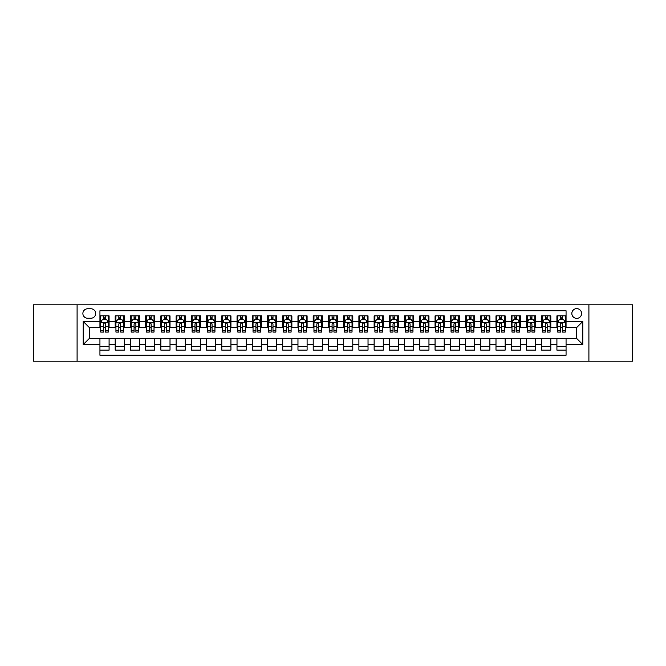 <?xml version="1.0" encoding="UTF-8"?>
<svg xmlns="http://www.w3.org/2000/svg" width="666" height="666" viewBox="0 0 666 666"><rect width="100%" height="100%" fill="white"/><g stroke="black" fill="none" stroke-linecap="round" stroke-linejoin="round"><path stroke-width="1" d="M576.723 308.624A4.878 4.878 0 0 0 571.844 313.503A4.878 4.878 0 0 0 576.723 318.373A4.878 4.878 0 0 0 581.593 313.503A4.878 4.878 0 0 0 576.723 308.624M588.91 361.18L632.7 361.18L632.7 304.82L588.91 304.82L588.91 361.18L77.09 361.18L77.09 304.82L33.3 304.82L33.3 361.18L77.09 361.18M566.058 315.867L556.918 315.867L556.918 321.42L550.824 321.42L550.824 327.514L556.918 327.514L556.918 321.42M550.824 321.42L550.824 315.867L541.683 315.867L541.683 321.42L535.589 321.42L535.589 327.514L541.683 327.514L541.683 321.42M535.589 321.42L535.589 315.867L526.456 315.867L526.456 321.42L520.362 321.42L520.362 327.514L526.456 327.514L526.456 321.42M520.362 321.42L520.362 315.867L511.222 315.867L511.222 321.42L505.128 321.42L505.128 327.514L511.222 327.514L511.222 321.42M505.128 321.42L505.128 315.867L495.987 315.867L495.987 321.42L489.893 321.42L489.893 327.514L495.987 327.514L495.987 321.42M489.893 321.42L489.893 315.867L480.752 315.867L480.752 321.42L474.667 321.42L474.667 327.514L480.752 327.514L480.752 321.42M474.667 321.42L474.667 315.867L465.526 315.867L465.526 321.42L459.432 321.42L459.432 327.514L465.526 327.514L465.526 321.42M459.432 321.42L459.432 315.867L450.291 315.867L450.291 321.42L444.197 321.42L444.197 327.514L450.291 327.514L450.291 321.42M444.197 321.42L444.197 315.867L435.056 315.867L435.056 321.42L428.962 321.42L428.962 327.514L435.056 327.514L435.056 321.42M428.962 321.42L428.962 315.867L419.821 315.867L419.821 321.42L413.736 321.42L413.736 327.514L419.821 327.514L419.821 321.42M413.736 321.42L413.736 315.867L404.595 315.867L404.595 321.42L398.501 321.42L398.501 327.514L404.595 327.514L404.595 321.42M398.501 321.42L398.501 315.867L389.36 315.867L389.36 321.42L383.266 321.42L383.266 327.514L389.36 327.514L389.36 321.42M383.266 321.42L383.266 315.867L374.125 315.867L374.125 321.42L368.032 321.42L368.032 327.514L374.125 327.514L374.125 321.42M368.032 321.42L368.032 315.867L358.899 315.867L358.899 321.42L352.805 321.42L352.805 327.514L358.899 327.514L358.899 321.42M352.805 321.42L352.805 315.867L343.664 315.867L343.664 321.42L337.57 321.42L337.57 327.514L343.664 327.514L343.664 321.42M337.57 321.42L337.57 315.867L328.43 315.867L328.43 321.42L322.336 321.42L322.336 327.514L328.43 327.514L328.43 321.42M322.336 321.42L322.336 315.867L313.195 315.867L313.195 321.42L307.101 321.42L307.101 327.514L313.195 327.514L313.195 321.42M307.101 321.42L307.101 315.867L297.968 315.867L297.968 321.42L291.875 321.42L291.875 327.514L297.968 327.514L297.968 321.42M291.875 321.42L291.875 315.867L282.734 315.867L282.734 321.42L276.64 321.42L276.64 327.514L282.734 327.514L282.734 321.42M276.64 321.42L276.64 315.867L267.499 315.867L267.499 321.42L261.405 321.42L261.405 327.514L267.499 327.514L267.499 321.42M261.405 321.42L261.405 315.867L252.264 315.867L252.264 321.42L246.179 321.42L246.179 327.514L252.264 327.514L252.264 321.42M246.179 321.42L246.179 315.867L237.038 315.867L237.038 321.42L230.944 321.42L230.944 327.514L237.038 327.514L237.038 321.42M230.944 321.42L230.944 315.867L221.803 315.867L221.803 321.42L215.709 321.42L215.709 327.514L221.803 327.514L221.803 321.42M215.709 321.42L215.709 315.867L206.568 315.867L206.568 321.42L200.474 321.42L200.474 327.514L206.568 327.514L206.568 321.42M200.474 321.42L200.474 315.867L191.333 315.867L191.333 321.42L185.248 321.42L185.248 327.514L191.333 327.514L191.333 321.42M185.248 321.42L185.248 315.867L176.107 315.867L176.107 321.42L170.013 321.42L170.013 327.514L176.107 327.514L176.107 321.42M170.013 321.42L170.013 315.867L160.872 315.867L160.872 321.42L154.778 321.42L154.778 327.514L160.872 327.514L160.872 321.42M154.778 321.42L154.778 315.867L145.638 315.867L145.638 321.42L139.544 321.42L139.544 327.514L145.638 327.514L145.638 321.42M139.544 321.42L139.544 315.867L130.411 315.867L130.411 321.42L124.317 321.42L124.317 327.514L130.411 327.514L130.411 321.42M124.317 321.42L124.317 315.867L115.176 315.867L115.176 327.514L109.082 327.514L109.082 315.867L99.942 315.867M99.942 350.133L109.082 350.133L109.082 338.486L115.176 338.486L115.176 350.133L124.317 350.133L124.317 338.486L130.411 338.486L130.411 344.58L124.317 344.58M130.411 344.58L130.411 350.133L139.544 350.133L139.544 338.486L145.638 338.486L145.638 344.58L139.544 344.58M145.638 344.58L145.638 350.133L154.778 350.133L154.778 338.486L160.872 338.486L160.872 344.58L154.778 344.58M160.872 344.58L160.872 350.133L170.013 350.133L170.013 338.486L176.107 338.486L176.107 344.58L170.013 344.58M176.107 344.58L176.107 350.133L185.248 350.133L185.248 338.486L191.333 338.486L191.333 344.58L185.248 344.58M191.333 344.58L191.333 350.133L200.474 350.133L200.474 338.486L206.568 338.486L206.568 344.58L200.474 344.58M206.568 344.58L206.568 350.133L215.709 350.133L215.709 338.486L221.803 338.486L221.803 344.58L215.709 344.58M221.803 344.58L221.803 350.133L230.944 350.133L230.944 338.486L237.038 338.486L237.038 344.58L230.944 344.58M237.038 344.58L237.038 350.133L246.179 350.133L246.179 338.486L252.264 338.486L252.264 344.58L246.179 344.58M252.264 344.58L252.264 350.133L261.405 350.133L261.405 338.486L267.499 338.486L267.499 344.58L261.405 344.58M267.499 344.58L267.499 350.133L276.64 350.133L276.64 338.486L282.734 338.486L282.734 344.58L276.64 344.58M282.734 344.58L282.734 350.133L291.875 350.133L291.875 338.486L297.968 338.486L297.968 344.58L291.875 344.58M297.968 344.58L297.968 350.133L307.101 350.133L307.101 338.486L313.195 338.486L313.195 344.58L307.101 344.58M313.195 344.58L313.195 350.133L322.336 350.133L322.336 338.486L328.43 338.486L328.43 344.58L322.336 344.58M328.43 344.58L328.43 350.133L337.57 350.133L337.57 338.486L343.664 338.486L343.664 344.58L337.57 344.58M343.664 344.58L343.664 350.133L352.805 350.133L352.805 338.486L358.899 338.486L358.899 344.58L352.805 344.58M358.899 344.58L358.899 350.133L368.032 350.133L368.032 338.486L374.125 338.486L374.125 344.58L368.032 344.58M374.125 344.58L374.125 350.133L383.266 350.133L383.266 338.486L389.36 338.486L389.36 344.58L383.266 344.58M389.36 344.58L389.36 350.133L398.501 350.133L398.501 338.486L404.595 338.486L404.595 344.58L398.501 344.58M404.595 344.58L404.595 350.133L413.736 350.133L413.736 338.486L419.821 338.486L419.821 344.58L413.736 344.58M419.821 344.58L419.821 350.133L428.962 350.133L428.962 338.486L435.056 338.486L435.056 344.58L428.962 344.58M435.056 344.58L435.056 350.133L444.197 350.133L444.197 338.486L450.291 338.486L450.291 344.58L444.197 344.58M450.291 344.58L450.291 350.133L459.432 350.133L459.432 338.486L465.526 338.486L465.526 344.58L459.432 344.58M465.526 344.58L465.526 350.133L474.667 350.133L474.667 338.486L480.752 338.486L480.752 344.58L474.667 344.58M480.752 344.58L480.752 350.133L489.893 350.133L489.893 338.486L495.987 338.486L495.987 344.58L489.893 344.58M495.987 344.58L495.987 350.133L505.128 350.133L505.128 338.486L511.222 338.486L511.222 344.58L505.128 344.58M511.222 344.58L511.222 350.133L520.362 350.133L520.362 338.486L526.456 338.486L526.456 344.58L520.362 344.58M526.456 344.58L526.456 350.133L535.589 350.133L535.589 338.486L541.683 338.486L541.683 344.58L535.589 344.58M541.683 344.58L541.683 350.133L550.824 350.133L550.824 338.486L556.918 338.486L556.918 344.58L550.824 344.58M87.604 318.223L90.959 318.223A4.72 4.72 0 0 0 95.679 313.503A4.72 4.72 0 0 0 90.959 308.783L87.604 308.783A4.72 4.72 0 0 0 82.884 313.503A4.72 4.72 0 0 0 87.604 318.223M588.91 304.82L77.09 304.82M566.058 321.42L566.058 310.764L99.942 310.764L99.942 327.514L89.277 327.514L89.277 338.486L99.942 338.486L99.942 355.236L566.058 355.236L566.058 338.486L576.723 338.486L576.723 327.514L566.058 327.514L566.058 321.42L582.817 321.42L582.817 344.58L566.058 344.58M99.942 344.58L83.183 344.58L83.183 321.42L99.942 321.42M556.918 344.58L556.918 350.133L566.058 350.133M99.942 319.672L100.708 319.672M103.596 319.672L105.428 319.672M108.317 319.672L109.082 319.672M99.942 327.364L100.708 327.364M103.596 327.364L105.428 327.364M108.317 327.364L109.082 327.364M99.942 338.636L109.082 338.636M99.942 346.328L109.082 346.328M115.176 327.364L115.934 327.364M118.831 327.364L120.663 327.364M123.551 327.364L124.317 327.364M115.176 319.672L115.934 319.672M118.831 319.672L120.663 319.672M123.551 319.672L124.317 319.672M115.176 338.636L124.317 338.636M115.176 346.328L124.317 346.328M130.411 338.636L139.544 338.636M130.411 346.328L139.544 346.328M130.411 319.672L131.169 319.672M134.066 319.672L135.889 319.672M138.786 319.672L139.544 319.672M130.411 327.364L131.169 327.364M134.066 327.364L135.889 327.364M138.786 327.364L139.544 327.364M145.638 338.636L154.778 338.636M145.638 346.328L154.778 346.328M145.638 319.672L146.403 319.672M149.292 319.672L151.124 319.672M154.021 319.672L154.778 319.672M145.638 327.364L146.403 327.364M149.292 327.364L151.124 327.364M154.021 327.364L154.778 327.364M160.872 338.636L170.013 338.636M160.872 346.328L170.013 346.328M160.872 319.672L161.638 319.672M164.527 319.672L166.358 319.672M169.247 319.672L170.013 319.672M160.872 327.364L161.638 327.364M164.527 327.364L166.358 327.364M169.247 327.364L170.013 327.364M176.107 338.636L185.248 338.636M176.107 346.328L185.248 346.328M176.107 319.672L176.865 319.672M179.762 319.672L181.585 319.672M184.482 319.672L185.248 319.672M176.107 327.364L176.865 327.364M179.762 327.364L181.585 327.364M184.482 327.364L185.248 327.364M191.333 338.636L200.474 338.636M191.333 346.328L200.474 346.328M191.333 319.672L192.099 319.672M194.996 319.672L196.82 319.672M199.717 319.672L200.474 319.672M191.333 327.364L192.099 327.364M194.996 327.364L196.82 327.364M199.717 327.364L200.474 327.364M206.568 338.636L215.709 338.636M206.568 346.328L215.709 346.328M206.568 319.672L207.334 319.672M210.223 319.672L212.054 319.672M214.951 319.672L215.709 319.672M206.568 327.364L207.334 327.364M210.223 327.364L212.054 327.364M214.951 327.364L215.709 327.364M221.803 338.636L230.944 338.636M221.803 346.328L230.944 346.328M221.803 319.672L222.561 319.672M225.458 319.672L227.289 319.672M230.178 319.672L230.944 319.672M221.803 327.364L222.561 327.364M225.458 327.364L227.289 327.364M230.178 327.364L230.944 327.364M237.038 338.636L246.179 338.636M237.038 346.328L246.179 346.328M237.038 319.672L237.795 319.672M240.692 319.672L242.516 319.672M245.413 319.672L246.179 319.672M237.038 327.364L237.795 327.364M240.692 327.364L242.516 327.364M245.413 327.364L246.179 327.364M252.264 338.636L261.405 338.636M252.264 346.328L261.405 346.328M252.264 319.672L253.03 319.672M255.927 319.672L257.75 319.672M260.647 319.672L261.405 319.672M252.264 327.364L253.03 327.364M255.927 327.364L257.75 327.364M260.647 327.364L261.405 327.364M267.499 338.636L276.64 338.636M267.499 346.328L276.64 346.328M267.499 319.672L268.265 319.672M271.154 319.672L272.985 319.672M275.882 319.672L276.64 319.672M267.499 327.364L268.265 327.364M271.154 327.364L272.985 327.364M275.882 327.364L276.64 327.364M282.734 338.636L291.875 338.636M282.734 346.328L291.875 346.328M282.734 319.672L283.491 319.672M286.388 319.672L288.22 319.672M291.109 319.672L291.875 319.672M282.734 327.364L283.491 327.364M286.388 327.364L288.22 327.364M291.109 327.364L291.875 327.364M297.968 338.636L307.101 338.636M297.968 346.328L307.101 346.328M297.968 319.672L298.726 319.672M301.623 319.672L303.446 319.672M306.343 319.672L307.101 319.672M297.968 327.364L298.726 327.364M301.623 327.364L303.446 327.364M306.343 327.364L307.101 327.364M313.195 338.636L322.336 338.636M313.195 346.328L322.336 346.328M313.195 319.672L313.961 319.672M316.85 319.672L318.681 319.672M321.578 319.672L322.336 319.672M313.195 327.364L313.961 327.364M316.85 327.364L318.681 327.364M321.578 327.364L322.336 327.364M328.43 338.636L337.57 338.636M328.43 346.328L337.57 346.328M328.43 319.672L329.195 319.672M332.084 319.672L333.916 319.672M336.805 319.672L337.57 319.672M328.43 327.364L329.195 327.364M332.084 327.364L333.916 327.364M336.805 327.364L337.57 327.364M343.664 338.636L352.805 338.636M343.664 346.328L352.805 346.328M343.664 319.672L344.422 319.672M347.319 319.672L349.15 319.672M352.039 319.672L352.805 319.672M343.664 327.364L344.422 327.364M347.319 327.364L349.15 327.364M352.039 327.364L352.805 327.364M358.899 338.636L368.032 338.636M358.899 346.328L368.032 346.328M358.899 319.672L359.657 319.672M362.554 319.672L364.377 319.672M367.274 319.672L368.032 319.672M358.899 327.364L359.657 327.364M362.554 327.364L364.377 327.364M367.274 327.364L368.032 327.364M374.125 338.636L383.266 338.636M374.125 346.328L383.266 346.328M374.125 319.672L374.891 319.672M377.78 319.672L379.612 319.672M382.509 319.672L383.266 319.672M374.125 327.364L374.891 327.364M377.78 327.364L379.612 327.364M382.509 327.364L383.266 327.364M389.36 338.636L398.501 338.636M389.36 346.328L398.501 346.328M389.36 319.672L390.118 319.672M393.015 319.672L394.846 319.672M397.735 319.672L398.501 319.672M389.36 327.364L390.118 327.364M393.015 327.364L394.846 327.364M397.735 327.364L398.501 327.364M404.595 338.636L413.736 338.636M404.595 346.328L413.736 346.328M404.595 319.672L405.353 319.672M408.25 319.672L410.073 319.672M412.97 319.672L413.736 319.672M404.595 327.364L405.353 327.364M408.25 327.364L410.073 327.364M412.97 327.364L413.736 327.364M419.821 338.636L428.962 338.636M419.821 346.328L428.962 346.328M419.821 319.672L420.587 319.672M423.484 319.672L425.308 319.672M428.205 319.672L428.962 319.672M419.821 327.364L420.587 327.364M423.484 327.364L425.308 327.364M428.205 327.364L428.962 327.364M435.056 338.636L444.197 338.636M435.056 346.328L444.197 346.328M435.056 319.672L435.822 319.672M438.711 319.672L440.542 319.672M443.439 319.672L444.197 319.672M435.056 327.364L435.822 327.364M438.711 327.364L440.542 327.364M443.439 327.364L444.197 327.364M450.291 338.636L459.432 338.636M450.291 346.328L459.432 346.328M450.291 319.672L451.048 319.672M453.946 319.672L455.777 319.672M458.666 319.672L459.432 319.672M450.291 327.364L451.048 327.364M453.946 327.364L455.777 327.364M458.666 327.364L459.432 327.364M465.526 338.636L474.667 338.636M465.526 346.328L474.667 346.328M465.526 319.672L466.283 319.672M469.18 319.672L471.004 319.672M473.901 319.672L474.667 319.672M465.526 327.364L466.283 327.364M469.18 327.364L471.004 327.364M473.901 327.364L474.667 327.364M480.752 338.636L489.893 338.636M480.752 346.328L489.893 346.328M480.752 319.672L481.518 319.672M484.415 319.672L486.238 319.672M489.135 319.672L489.893 319.672M480.752 327.364L481.518 327.364M484.415 327.364L486.238 327.364M489.135 327.364L489.893 327.364M495.987 338.636L505.128 338.636M495.987 346.328L505.128 346.328M495.987 319.672L496.753 319.672M499.642 319.672L501.473 319.672M504.362 319.672L505.128 319.672M495.987 327.364L496.753 327.364M499.642 327.364L501.473 327.364M504.362 327.364L505.128 327.364M511.222 338.636L520.362 338.636M511.222 346.328L520.362 346.328M511.222 319.672L511.979 319.672M514.876 319.672L516.708 319.672M519.597 319.672L520.362 319.672M511.222 327.364L511.979 327.364M514.876 327.364L516.708 327.364M519.597 327.364L520.362 327.364M526.456 338.636L535.589 338.636M526.456 346.328L535.589 346.328M526.456 319.672L527.214 319.672M530.111 319.672L531.934 319.672M534.831 319.672L535.589 319.672M526.456 327.364L527.214 327.364M530.111 327.364L531.934 327.364M534.831 327.364L535.589 327.364M541.683 338.636L550.824 338.636M541.683 346.328L550.824 346.328M541.683 319.672L542.449 319.672M545.337 319.672L547.169 319.672M550.066 319.672L550.824 319.672M541.683 327.364L542.449 327.364M545.337 327.364L547.169 327.364M550.066 327.364L550.824 327.364M556.918 338.636L566.058 338.636M556.918 346.328L566.058 346.328M556.918 319.672L557.683 319.672M560.572 319.672L562.404 319.672M565.292 319.672L566.058 319.672M556.918 327.364L557.683 327.364M560.572 327.364L562.404 327.364M565.292 327.364L566.058 327.364M89.277 327.514L83.183 321.42M89.277 338.486L83.183 344.58M582.817 321.42L576.723 327.514M582.817 344.58L576.723 338.486M105.428 317.84L103.596 317.84M108.317 330.844L105.428 330.844L105.428 332.084L108.317 332.084L108.317 322.794L106.793 319.747L102.231 319.747L100.708 322.794L100.708 332.084L103.596 332.084L103.596 330.844L100.708 330.844M100.708 322.794L100.708 315.867M108.317 322.794L108.317 315.867M103.596 319.747L103.596 315.867M105.428 315.867L105.428 319.747M105.428 330.844L105.428 323.934C104.82 322.76 104.212 322.76 103.596 323.934L103.596 330.844M120.663 317.84L118.831 317.84M123.551 330.844L120.663 330.844L120.663 332.084L123.551 332.084L123.551 322.794L122.028 319.747L117.457 319.747L115.934 322.794L115.934 332.084L118.831 332.084L118.831 330.844L115.934 330.844M115.934 322.794L115.934 315.867M123.551 322.794L123.551 315.867M118.831 319.747L118.831 315.867M120.663 315.867L120.663 319.747M120.663 330.844L120.663 323.934C120.046 322.76 119.439 322.76 118.831 323.934L118.831 330.844M135.889 317.84L134.066 317.84M138.786 330.844L135.889 330.844L135.889 332.084L138.786 332.084L138.786 322.794L137.263 319.747L132.692 319.747L131.169 322.794L131.169 332.084L134.066 332.084L134.066 330.844L131.169 330.844M131.169 322.794L131.169 315.867M138.786 322.794L138.786 315.867M134.066 319.747L134.066 315.867M135.889 315.867L135.889 319.747M135.889 330.844L135.889 323.934C135.281 322.76 134.674 322.76 134.066 323.934L134.066 330.844M151.124 317.84L149.292 317.84M154.021 330.844L151.124 330.844L151.124 332.084L154.021 332.084L154.021 322.794L152.497 319.747L147.927 319.747L146.403 322.794L146.403 332.084L149.292 332.084L149.292 330.844L146.403 330.844M146.403 322.794L146.403 315.867M154.021 322.794L154.021 315.867M149.292 319.747L149.292 315.867M151.124 315.867L151.124 319.747M151.124 330.844L151.124 323.934C150.516 322.76 149.908 322.76 149.292 323.934L149.292 330.844M166.358 317.84L164.527 317.84M169.247 330.844L166.358 330.844L166.358 332.084L169.247 332.084L169.247 322.794L167.724 319.747L163.153 319.747L161.638 322.794L161.638 332.084L164.527 332.084L164.527 330.844L161.638 330.844M161.638 322.794L161.638 315.867M169.247 322.794L169.247 315.867M164.527 319.747L164.527 315.867M166.358 315.867L166.358 319.747M166.358 330.844L166.358 323.934C165.751 322.76 165.135 322.76 164.527 323.934L164.527 330.844M181.585 317.84L179.762 317.84M184.482 330.844L181.585 330.844L181.585 332.084L184.482 332.084L184.482 322.794L182.959 319.747L178.388 319.747L176.865 322.794L176.865 332.084L179.762 332.084L179.762 330.844L176.865 330.844M176.865 322.794L176.865 315.867M184.482 322.794L184.482 315.867M179.762 319.747L179.762 315.867M181.585 315.867L181.585 319.747M181.585 330.844L181.585 323.934C180.977 322.76 180.369 322.76 179.762 323.934L179.762 330.844M196.82 317.84L194.996 317.84M199.717 330.844L196.82 330.844L196.82 332.084L199.717 332.084L199.717 322.794L198.193 319.747L193.623 319.747L192.099 322.794L192.099 332.084L194.996 332.084L194.996 330.844L192.099 330.844M192.099 322.794L192.099 315.867M199.717 322.794L199.717 315.867M194.996 319.747L194.996 315.867M196.82 315.867L196.82 319.747M196.82 330.844L196.82 323.934C196.212 322.76 195.604 322.76 194.996 323.934L194.996 330.844M212.054 317.84L210.223 317.84M214.951 330.844L212.054 330.844L212.054 332.084L214.951 332.084L214.951 322.794L213.428 319.747L208.858 319.747L207.334 322.794L207.334 332.084L210.223 332.084L210.223 330.844L207.334 330.844M207.334 322.794L207.334 315.867M214.951 322.794L214.951 315.867M210.223 319.747L210.223 315.867M212.054 315.867L212.054 319.747M212.054 330.844L212.054 323.934C211.447 322.76 210.839 322.76 210.223 323.934L210.223 330.844M227.289 317.84L225.458 317.84M230.178 330.844L227.289 330.844L227.289 332.084L230.178 332.084L230.178 322.794L228.654 319.747L224.084 319.747L222.561 322.794L222.561 332.084L225.458 332.084L225.458 330.844L222.561 330.844M222.561 322.794L222.561 315.867M230.178 322.794L230.178 315.867M225.458 319.747L225.458 315.867M227.289 315.867L227.289 319.747M227.289 330.844L227.289 323.934C226.681 322.76 226.065 322.76 225.458 323.934L225.458 330.844M242.516 317.84L240.692 317.84M245.413 330.844L242.516 330.844L242.516 332.084L245.413 332.084L245.413 322.794L243.889 319.747L239.319 319.747L237.795 322.794L237.795 332.084L240.692 332.084L240.692 330.844L237.795 330.844M237.795 322.794L237.795 315.867M245.413 322.794L245.413 315.867M240.692 319.747L240.692 315.867M242.516 315.867L242.516 319.747M242.516 330.844L242.516 323.934C241.908 322.76 241.3 322.76 240.692 323.934L240.692 330.844M257.75 317.84L255.927 317.84M260.647 330.844L257.75 330.844L257.75 332.084L260.647 332.084L260.647 322.794L259.124 319.747L254.554 319.747L253.03 322.794L253.03 332.084L255.927 332.084L255.927 330.844L253.03 330.844M253.03 322.794L253.03 315.867M260.647 322.794L260.647 315.867M255.927 319.747L255.927 315.867M257.75 315.867L257.75 319.747M257.75 330.844L257.75 323.934C257.143 322.76 256.535 322.76 255.927 323.934L255.927 330.844M272.985 317.84L271.154 317.84M275.882 330.844L272.985 330.844L272.985 332.084L275.882 332.084L275.882 322.794L274.359 319.747L269.788 319.747L268.265 322.794L268.265 332.084L271.154 332.084L271.154 330.844L268.265 330.844M268.265 322.794L268.265 315.867M275.882 322.794L275.882 315.867M271.154 319.747L271.154 315.867M272.985 315.867L272.985 319.747M272.985 330.844L272.985 323.934C272.377 322.76 271.77 322.76 271.154 323.934L271.154 330.844M288.22 317.84L286.388 317.84M291.109 330.844L288.22 330.844L288.22 332.084L291.109 332.084L291.109 322.794L289.585 319.747L285.015 319.747L283.491 322.794L283.491 332.084L286.388 332.084L286.388 330.844L283.491 330.844M283.491 322.794L283.491 315.867M291.109 322.794L291.109 315.867M286.388 319.747L286.388 315.867M288.22 315.867L288.22 319.747M288.22 330.844L288.22 323.934C287.604 322.76 286.996 322.76 286.388 323.934L286.388 330.844M303.446 317.84L301.623 317.84M306.343 330.844L303.446 330.844L303.446 332.084L306.343 332.084L306.343 322.794L304.82 319.747L300.249 319.747L298.726 322.794L298.726 332.084L301.623 332.084L301.623 330.844L298.726 330.844M298.726 322.794L298.726 315.867M306.343 322.794L306.343 315.867M301.623 319.747L301.623 315.867M303.446 315.867L303.446 319.747M303.446 330.844L303.446 323.934C302.839 322.76 302.231 322.76 301.623 323.934L301.623 330.844M318.681 317.84L316.85 317.84M321.578 330.844L318.681 330.844L318.681 332.084L321.578 332.084L321.578 322.794L320.055 319.747L315.484 319.747L313.961 322.794L313.961 332.084L316.85 332.084L316.85 330.844L313.961 330.844M313.961 322.794L313.961 315.867M321.578 322.794L321.578 315.867M316.85 319.747L316.85 315.867M318.681 315.867L318.681 319.747M318.681 330.844L318.681 323.934C318.073 322.76 317.466 322.76 316.85 323.934L316.85 330.844M333.916 317.84L332.084 317.84M336.805 330.844L333.916 330.844L333.916 332.084L336.805 332.084L336.805 322.794L335.281 319.747L330.719 319.747L329.195 322.794L329.195 332.084L332.084 332.084L332.084 330.844L329.195 330.844M329.195 322.794L329.195 315.867M336.805 322.794L336.805 315.867M332.084 319.747L332.084 315.867M333.916 315.867L333.916 319.747M333.916 330.844L333.916 323.934C333.308 322.76 332.7 322.76 332.084 323.934L332.084 330.844M349.15 317.84L347.319 317.84M352.039 330.844L349.15 330.844L349.15 332.084L352.039 332.084L352.039 322.794L350.516 319.747L345.945 319.747L344.422 322.794L344.422 332.084L347.319 332.084L347.319 330.844L344.422 330.844M344.422 322.794L344.422 315.867M352.039 322.794L352.039 315.867M347.319 319.747L347.319 315.867M349.15 315.867L349.15 319.747M349.15 330.844L349.15 323.934C348.534 322.76 347.927 322.76 347.319 323.934L347.319 330.844M364.377 317.84L362.554 317.84M367.274 330.844L364.377 330.844L364.377 332.084L367.274 332.084L367.274 322.794L365.751 319.747L361.18 319.747L359.657 322.794L359.657 332.084L362.554 332.084L362.554 330.844L359.657 330.844M359.657 322.794L359.657 315.867M367.274 322.794L367.274 315.867M362.554 319.747L362.554 315.867M364.377 315.867L364.377 319.747M364.377 330.844L364.377 323.934C363.769 322.76 363.161 322.76 362.554 323.934L362.554 330.844M379.612 317.84L377.78 317.84M382.509 330.844L379.612 330.844L379.612 332.084L382.509 332.084L382.509 322.794L380.985 319.747L376.415 319.747L374.891 322.794L374.891 332.084L377.78 332.084L377.78 330.844L374.891 330.844M374.891 322.794L374.891 315.867M382.509 322.794L382.509 315.867M377.78 319.747L377.78 315.867M379.612 315.867L379.612 319.747M379.612 330.844L379.612 323.934C379.004 322.76 378.396 322.76 377.78 323.934L377.78 330.844M394.846 317.84L393.015 317.84M397.735 330.844L394.846 330.844L394.846 332.084L397.735 332.084L397.735 322.794L396.212 319.747L391.641 319.747L390.118 322.794L390.118 332.084L393.015 332.084L393.015 330.844L390.118 330.844M390.118 322.794L390.118 315.867M397.735 322.794L397.735 315.867M393.015 319.747L393.015 315.867M394.846 315.867L394.846 319.747M394.846 330.844L394.846 323.934C394.239 322.76 393.623 322.76 393.015 323.934L393.015 330.844M410.073 317.84L408.25 317.84M412.97 330.844L410.073 330.844L410.073 332.084L412.97 332.084L412.97 322.794L411.446 319.747L406.876 319.747L405.353 322.794L405.353 332.084L408.25 332.084L408.25 330.844L405.353 330.844M405.353 322.794L405.353 315.867M412.97 322.794L412.97 315.867M408.25 319.747L408.25 315.867M410.073 315.867L410.073 319.747M410.073 330.844L410.073 323.934C409.465 322.76 408.857 322.76 408.25 323.934L408.25 330.844M425.308 317.84L423.484 317.84M428.205 330.844L425.308 330.844L425.308 332.084L428.205 332.084L428.205 322.794L426.681 319.747L422.111 319.747L420.587 322.794L420.587 332.084L423.484 332.084L423.484 330.844L420.587 330.844M420.587 322.794L420.587 315.867M428.205 322.794L428.205 315.867M423.484 319.747L423.484 315.867M425.308 315.867L425.308 319.747M425.308 330.844L425.308 323.934C424.7 322.76 424.092 322.76 423.484 323.934L423.484 330.844M440.542 317.84L438.711 317.84M443.439 330.844L440.542 330.844L440.542 332.084L443.439 332.084L443.439 322.794L441.916 319.747L437.346 319.747L435.822 322.794L435.822 332.084L438.711 332.084L438.711 330.844L435.822 330.844M435.822 322.794L435.822 315.867M443.439 322.794L443.439 315.867M438.711 319.747L438.711 315.867M440.542 315.867L440.542 319.747M440.542 330.844L440.542 323.934C439.935 322.76 439.327 322.76 438.711 323.934L438.711 330.844M455.777 317.84L453.946 317.84M458.666 330.844L455.777 330.844L455.777 332.084L458.666 332.084L458.666 322.794L457.142 319.747L452.572 319.747L451.048 322.794L451.048 332.084L453.946 332.084L453.946 330.844L451.048 330.844M451.048 322.794L451.048 315.867M458.666 322.794L458.666 315.867M453.946 319.747L453.946 315.867M455.777 315.867L455.777 319.747M455.777 330.844L455.777 323.934C455.169 322.76 454.553 322.76 453.946 323.934L453.946 330.844M471.004 317.84L469.18 317.84M473.901 330.844L471.004 330.844L471.004 332.084L473.901 332.084L473.901 322.794L472.377 319.747L467.807 319.747L466.283 322.794L466.283 332.084L469.18 332.084L469.18 330.844L466.283 330.844M466.283 322.794L466.283 315.867M473.901 322.794L473.901 315.867M469.18 319.747L469.18 315.867M471.004 315.867L471.004 319.747M471.004 330.844L471.004 323.934C470.396 322.76 469.788 322.76 469.18 323.934L469.18 330.844M486.238 317.84L484.415 317.84M489.135 330.844L486.238 330.844L486.238 332.084L489.135 332.084L489.135 322.794L487.612 319.747L483.041 319.747L481.518 322.794L481.518 332.084L484.415 332.084L484.415 330.844L481.518 330.844M481.518 322.794L481.518 315.867M489.135 322.794L489.135 315.867M484.415 319.747L484.415 315.867M486.238 315.867L486.238 319.747M486.238 330.844L486.238 323.934C485.631 322.76 485.023 322.76 484.415 323.934L484.415 330.844M501.473 317.84L499.642 317.84M504.362 330.844L501.473 330.844L501.473 332.084L504.362 332.084L504.362 322.794L502.847 319.747L498.276 319.747L496.753 322.794L496.753 332.084L499.642 332.084L499.642 330.844L496.753 330.844M496.753 322.794L496.753 315.867M504.362 322.794L504.362 315.867M499.642 319.747L499.642 315.867M501.473 315.867L501.473 319.747M501.473 330.844L501.473 323.934C500.865 322.76 500.258 322.76 499.642 323.934L499.642 330.844M516.708 317.84L514.876 317.84M519.597 330.844L516.708 330.844L516.708 332.084L519.597 332.084L519.597 322.794L518.073 319.747L513.503 319.747L511.979 322.794L511.979 332.084L514.876 332.084L514.876 330.844L511.979 330.844M511.979 322.794L511.979 315.867M519.597 322.794L519.597 315.867M514.876 319.747L514.876 315.867M516.708 315.867L516.708 319.747M516.708 330.844L516.708 323.934C516.092 322.76 515.484 322.76 514.876 323.934L514.876 330.844M531.934 317.84L530.111 317.84M534.831 330.844L531.934 330.844L531.934 332.084L534.831 332.084L534.831 322.794L533.308 319.747L528.737 319.747L527.214 322.794L527.214 332.084L530.111 332.084L530.111 330.844L527.214 330.844M527.214 322.794L527.214 315.867M534.831 322.794L534.831 315.867M530.111 319.747L530.111 315.867M531.934 315.867L531.934 319.747M531.934 330.844L531.934 323.934C531.326 322.76 530.719 322.76 530.111 323.934L530.111 330.844M547.169 317.84L545.337 317.84M550.066 330.844L547.169 330.844L547.169 332.084L550.066 332.084L550.066 322.794L548.543 319.747L543.972 319.747L542.449 322.794L542.449 332.084L545.337 332.084L545.337 330.844L542.449 330.844M542.449 322.794L542.449 315.867M550.066 322.794L550.066 315.867M545.337 319.747L545.337 315.867M547.169 315.867L547.169 319.747M547.169 330.844L547.169 323.934C546.561 322.76 545.953 322.76 545.337 323.934L545.337 330.844M562.404 317.84L560.572 317.84M565.292 330.844L562.404 330.844L562.404 332.084L565.292 332.084L565.292 322.794L563.769 319.747L559.207 319.747L557.683 322.794L557.683 332.084L560.572 332.084L560.572 330.844L557.683 330.844M557.683 322.794L557.683 315.867M565.292 322.794L565.292 315.867M560.572 319.747L560.572 315.867M562.404 315.867L562.404 319.747M562.404 330.844L562.404 323.934C561.796 322.76 561.188 322.76 560.572 323.934L560.572 330.844M115.176 344.58L109.082 344.58M115.176 321.42L109.082 321.42M108.283 322.719L100.741 322.719M100.708 320.587L101.806 320.587M107.218 320.587L108.317 320.587M103.596 326.323L100.708 326.323M108.317 326.323L105.428 326.323M105.428 318.814L103.596 318.814M123.518 322.719L115.976 322.719M115.934 320.587L117.041 320.587M122.452 320.587L123.551 320.587M118.831 326.323L115.934 326.323M123.551 326.323L120.663 326.323M120.663 318.814L118.831 318.814M138.744 322.719L131.21 322.719M131.169 320.587L132.276 320.587M137.679 320.587L138.786 320.587M134.066 326.323L131.169 326.323M138.786 326.323L135.889 326.323M135.889 318.814L134.066 318.814M153.979 322.719L146.437 322.719M146.403 320.587L147.502 320.587M152.914 320.587L154.021 320.587M149.292 326.323L146.403 326.323M154.021 326.323L151.124 326.323M151.124 318.814L149.292 318.814M169.214 322.719L161.671 322.719M161.638 320.587L162.737 320.587M168.148 320.587L169.247 320.587M164.527 326.323L161.638 326.323M169.247 326.323L166.358 326.323M166.358 318.814L164.527 318.814M184.449 322.719L176.906 322.719M176.865 320.587L177.972 320.587M183.375 320.587L184.482 320.587M179.762 326.323L176.865 326.323M184.482 326.323L181.585 326.323M181.585 318.814L179.762 318.814M199.675 322.719L192.141 322.719M192.099 320.587L193.207 320.587M198.61 320.587L199.717 320.587M194.996 326.323L192.099 326.323M199.717 326.323L196.82 326.323M196.82 318.814L194.996 318.814M214.91 322.719L207.367 322.719M207.334 320.587L208.433 320.587M213.844 320.587L214.951 320.587M210.223 326.323L207.334 326.323M214.951 326.323L212.054 326.323M212.054 318.814L210.223 318.814M230.145 322.719L222.602 322.719M222.561 320.587L223.668 320.587M229.079 320.587L230.178 320.587M225.458 326.323L222.561 326.323M230.178 326.323L227.289 326.323M227.289 318.814L225.458 318.814M245.371 322.719L237.837 322.719M237.795 320.587L238.903 320.587M244.305 320.587L245.413 320.587M240.692 326.323L237.795 326.323M245.413 326.323L242.516 326.323M242.516 318.814L240.692 318.814M260.606 322.719L253.063 322.719M253.03 320.587L254.137 320.587M259.54 320.587L260.647 320.587M255.927 326.323L253.03 326.323M260.647 326.323L257.75 326.323M257.75 318.814L255.927 318.814M275.841 322.719L268.298 322.719M268.265 320.587L269.364 320.587M274.775 320.587L275.882 320.587M271.154 326.323L268.265 326.323M275.882 326.323L272.985 326.323M272.985 318.814L271.154 318.814M291.075 322.719L283.533 322.719M283.491 320.587L284.598 320.587M290.01 320.587L291.109 320.587M286.388 326.323L283.491 326.323M291.109 326.323L288.22 326.323M288.22 318.814L286.388 318.814M306.302 322.719L298.768 322.719M298.726 320.587L299.833 320.587M305.236 320.587L306.343 320.587M301.623 326.323L298.726 326.323M306.343 326.323L303.446 326.323M303.446 318.814L301.623 318.814M321.536 322.719L313.994 322.719M313.961 320.587L315.06 320.587M320.471 320.587L321.578 320.587M316.85 326.323L313.961 326.323M321.578 326.323L318.681 326.323M318.681 318.814L316.85 318.814M336.771 322.719L329.229 322.719M329.195 320.587L330.294 320.587M335.706 320.587L336.805 320.587M332.084 326.323L329.195 326.323M336.805 326.323L333.916 326.323M333.916 318.814L332.084 318.814M352.006 322.719L344.464 322.719M344.422 320.587L345.529 320.587M350.94 320.587L352.039 320.587M347.319 326.323L344.422 326.323M352.039 326.323L349.15 326.323M349.15 318.814L347.319 318.814M367.232 322.719L359.698 322.719M359.657 320.587L360.764 320.587M366.167 320.587L367.274 320.587M362.554 326.323L359.657 326.323M367.274 326.323L364.377 326.323M364.377 318.814L362.554 318.814M382.467 322.719L374.925 322.719M374.891 320.587L375.99 320.587M381.402 320.587L382.509 320.587M377.78 326.323L374.891 326.323M382.509 326.323L379.612 326.323M379.612 318.814L377.78 318.814M397.702 322.719L390.159 322.719M390.118 320.587L391.225 320.587M396.636 320.587L397.735 320.587M393.015 326.323L390.118 326.323M397.735 326.323L394.846 326.323M394.846 318.814L393.015 318.814M412.937 322.719L405.394 322.719M405.353 320.587L406.46 320.587M411.863 320.587L412.97 320.587M408.25 326.323L405.353 326.323M412.97 326.323L410.073 326.323M410.073 318.814L408.25 318.814M428.163 322.719L420.629 322.719M420.587 320.587L421.695 320.587M427.097 320.587L428.205 320.587M423.484 326.323L420.587 326.323M428.205 326.323L425.308 326.323M425.308 318.814L423.484 318.814M443.398 322.719L435.855 322.719M435.822 320.587L436.921 320.587M442.332 320.587L443.439 320.587M438.711 326.323L435.822 326.323M443.439 326.323L440.542 326.323M440.542 318.814L438.711 318.814M458.633 322.719L451.09 322.719M451.048 320.587L452.156 320.587M457.567 320.587L458.666 320.587M453.946 326.323L451.048 326.323M458.666 326.323L455.777 326.323M455.777 318.814L453.946 318.814M473.859 322.719L466.325 322.719M466.283 320.587L467.39 320.587M472.793 320.587L473.901 320.587M469.18 326.323L466.283 326.323M473.901 326.323L471.004 326.323M471.004 318.814L469.18 318.814M489.094 322.719L481.551 322.719M481.518 320.587L482.625 320.587M488.028 320.587L489.135 320.587M484.415 326.323L481.518 326.323M489.135 326.323L486.238 326.323M486.238 318.814L484.415 318.814M504.328 322.719L496.786 322.719M496.753 320.587L497.852 320.587M503.263 320.587L504.362 320.587M499.642 326.323L496.753 326.323M504.362 326.323L501.473 326.323M501.473 318.814L499.642 318.814M519.563 322.719L512.021 322.719M511.979 320.587L513.086 320.587M518.498 320.587L519.597 320.587M514.876 326.323L511.979 326.323M519.597 326.323L516.708 326.323M516.708 318.814L514.876 318.814M534.79 322.719L527.256 322.719M527.214 320.587L528.321 320.587M533.724 320.587L534.831 320.587M530.111 326.323L527.214 326.323M534.831 326.323L531.934 326.323M531.934 318.814L530.111 318.814M550.024 322.719L542.482 322.719M542.449 320.587L543.548 320.587M548.959 320.587L550.066 320.587M545.337 326.323L542.449 326.323M550.066 326.323L547.169 326.323M547.169 318.814L545.337 318.814M565.259 322.719L557.717 322.719M557.683 320.587L558.782 320.587M564.194 320.587L565.292 320.587M560.572 326.323L557.683 326.323M565.292 326.323L562.404 326.323M562.404 318.814L560.572 318.814"/></g></svg>
